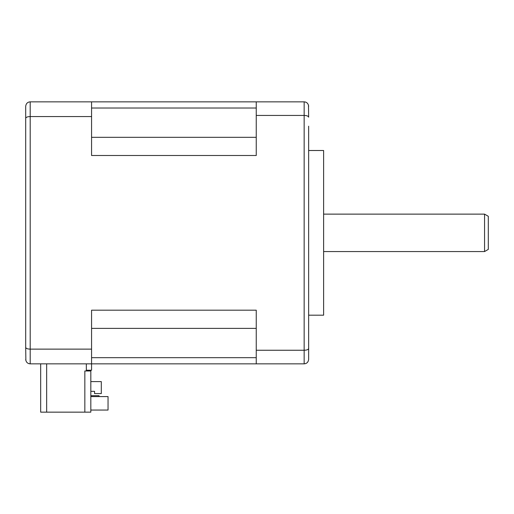 <?xml version="1.0" encoding="UTF-8"?>
<svg xmlns="http://www.w3.org/2000/svg" width="514" height="514" viewBox="0 0 514 514"><rect width="100%" height="100%" fill="white"/><g stroke="black" fill="none" stroke-linecap="round" stroke-linejoin="round"><path stroke-width="0.77" d="M256.248 350.252L304.159 350.252L304.159 115.438L256.248 115.438L256.248 155.504L91.569 155.504L91.569 116.562L30.191 116.562L30.191 363.841L91.569 363.841L91.569 310.186L256.248 310.186L256.248 363.841L91.569 363.841L91.569 370.234L86.333 370.234M46.658 363.841L46.658 412.151L40.67 412.151L40.67 363.841M46.658 412.151L90.824 412.151L90.824 370.979L86.333 370.979L86.333 363.841M84.836 412.151L84.836 370.979L86.333 370.979M256.248 363.841L304.159 363.841C306.807 363.649 308.304 362.152 308.651 359.35L308.651 339.51M308.651 126.181L308.651 348.518C308.304 349.604 306.807 350.182 304.159 350.252L304.159 363.841M91.569 116.562L91.569 101.849L304.159 101.849L304.159 115.438C306.807 115.509 308.304 116.087 308.651 117.173L308.484 105.139M308.651 320.8L308.651 315.185L323.621 315.185L323.621 150.506L308.651 150.506L308.651 144.89M256.248 115.438L256.248 101.849L30.191 101.849L30.191 116.562C27.538 116.633 26.041 117.205 25.7 118.284L25.7 347.406C26.041 348.486 27.538 349.057 30.191 349.128L91.569 349.128M30.191 101.849C27.538 102.042 26.041 103.539 25.7 106.34L25.7 118.284M25.7 119.653L25.7 106.34M25.7 347.406L25.867 360.552M25.7 359.35C26.041 362.152 27.538 363.649 30.191 363.841L28.855 363.636M308.651 106.34C308.304 103.539 306.807 102.042 304.159 101.849L305.496 102.055M323.621 214.132L484.554 214.132L484.554 251.558L323.621 251.558M484.554 214.132L488.3 216.291L488.3 249.399L484.554 251.558M90.824 410.056L108.043 410.056L108.043 396.583L90.824 396.583M94.563 391.34L90.824 391.34L94.563 391.34L94.563 393.57L101.303 393.57L101.303 381.606L90.824 381.606M90.824 395.684L99.054 395.684L99.054 396.583L100.551 396.583M91.569 357.673L256.248 357.673M256.248 328.382L91.569 328.382M91.569 137.309L256.248 137.309M256.248 108.017L91.569 108.017"/></g></svg>
